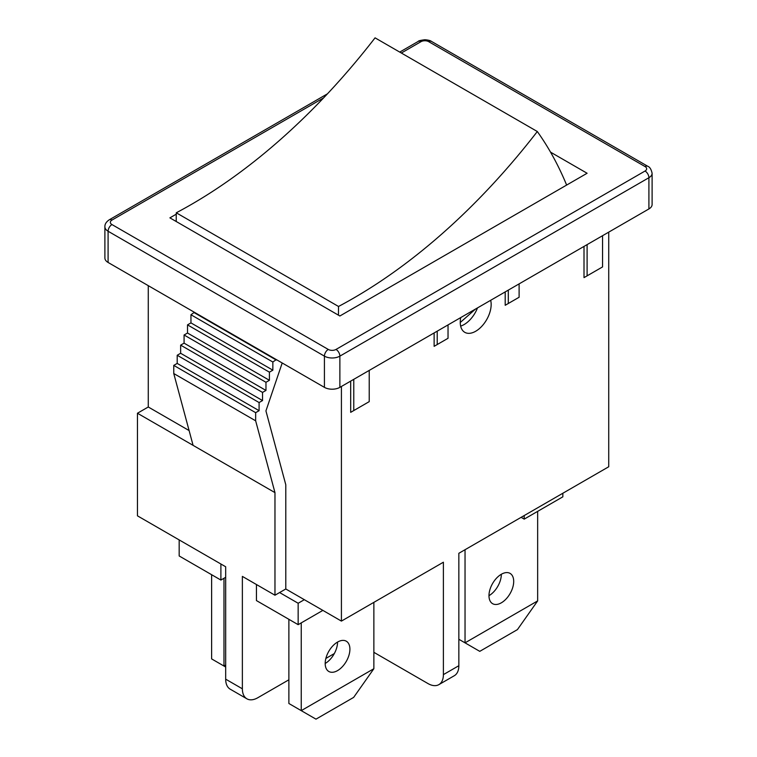 <?xml version="1.0" encoding="UTF-8"?>
<svg xmlns="http://www.w3.org/2000/svg" width="757" height="757" viewBox="0 0 757 757"><rect width="100%" height="100%" fill="white"/><g stroke="black" fill="none" stroke-linecap="round" stroke-linejoin="round"><path stroke-width="1.14" d="M460.256 322.491L475.557 309.017M176.277 212.793L338.521 306.471A494.103 285.275 120 0 0 537.309 131.519L375.065 37.85A494.103 285.275 -60 0 1 176.277 212.793A593.176 342.476 120 0 0 176.22 221.508M537.309 131.519A593.176 342.476 -60 0 1 566.633 185.068M338.464 315.186A593.176 342.476 -60 0 1 338.521 306.471M537.65 511.363L537.65 600.907L517.428 629.606L479.768 651.351L465.035 642.844L537.65 600.907M501.342 574.26L501.342 574.26A17.477 10.096 120 0 1 488.984 595.674M513.7 581.395A17.477 10.096 -60 0 1 506.073 598.995A17.477 10.096 -60 0 1 492.599 603.679A17.477 10.096 -60 0 1 492.599 583.486A17.477 10.096 -60 0 1 510.086 573.399A17.477 10.096 -60 0 1 513.7 581.395M458.846 639.268L465.035 642.844L465.035 549.724M608.732 232.134L608.732 466.757L458.846 553.291L458.846 665.706L443.394 674.619A21.849 12.614 60 0 1 438.871 684.631A21.849 12.614 60 0 1 427.942 683.543L373.863 652.316M438.871 684.631L454.323 675.708A21.849 12.614 -120 0 0 458.846 665.706M288.881 619.311L288.881 703.499L301.239 710.643L373.863 668.715L353.642 697.405L315.981 719.15L301.239 710.643L301.239 622.879M373.863 602.364L373.863 668.715M325.188 663.473A17.477 10.096 -60 0 1 332.825 645.882A17.477 10.096 -60 0 1 346.29 641.198A17.477 10.096 -60 0 1 346.29 661.381A17.477 10.096 -60 0 1 328.812 671.478A17.477 10.096 -60 0 1 325.188 663.473A17.477 10.096 120 0 0 337.556 642.059M211.619 574.705L211.619 658.902L223.977 666.037L223.977 578.272M225.681 667.012L223.977 666.037L225.681 665.053M443.394 674.619L443.394 562.214L341.416 621.1L285.786 588.984L274.971 595.22L242.372 576.399L242.372 688.804L225.681 679.171L225.681 566.766L137.452 515.829L137.452 413.237L148.268 406.992L148.268 285.663M490.668 300.302A21.849 12.614 -60 0 1 483.373 324.469A21.849 12.614 -60 0 1 464.779 332.323A21.849 12.614 -60 0 1 460.256 322.321A21.849 12.614 -60 0 1 460.739 317.571M460.644 326.097A21.849 12.614 120 0 0 477.497 307.9M602.553 235.701L602.553 266.928L587.101 275.851L584.007 277.63L584.007 246.403M599.459 268.707L584.007 277.63M587.101 244.625L587.101 275.851M519.113 283.875L519.113 297.255L505.203 305.289L505.203 291.909M516.019 299.043L505.203 305.289M508.297 290.12L508.297 303.5M448.03 324.914L448.03 338.294L434.13 346.327L434.13 332.938M444.946 340.082L434.13 346.327M437.215 331.159L437.215 344.539M369.227 370.41L369.227 401.636L353.774 410.559L350.69 412.338L350.69 381.112M366.142 403.415L350.69 412.338M353.774 379.333L353.774 410.559M341.416 386.467L341.416 621.1M648.91 208.941A10.929 6.311 0 0 0 652.108 204.475L652.108 173.258A10.929 6.311 0 0 1 648.91 177.715A5.46 3.151 -120 0 0 645.049 171.025L336.004 349.441A5.46 3.151 60 0 1 339.874 356.14L648.91 177.715L648.91 208.941L339.874 387.357L339.874 356.14A10.929 6.311 0 0 1 324.422 356.14A5.46 3.151 120 0 1 328.283 349.441L111.951 224.555A5.46 3.151 120 0 0 108.09 231.245L324.422 356.14L324.422 387.357A10.929 6.311 0 0 0 339.874 387.357M111.951 224.555A5.46 3.151 180 0 1 111.951 220.088A5.46 3.151 -120 0 0 109.226 219.823C106.207 221.886 104.759 224.204 104.892 226.778L104.892 258.005A10.929 6.311 0 0 0 108.09 262.461L324.422 387.357M276.286 359.575L272.851 362.026L272.851 370.173L269.407 372.16L269.407 380.298L265.972 382.285L265.972 390.432L262.537 392.419L262.537 400.557L259.093 402.544L259.093 410.682L255.658 412.669L255.658 420.816L274.971 492.627L193.082 445.353L173.76 373.532L173.76 365.394L177.204 363.407L177.204 355.26L180.639 353.273L180.639 345.135L184.074 343.148L184.074 335.001L187.518 333.023L187.518 324.876L190.953 322.889L190.953 314.751L194.388 312.291M285.786 588.984L285.786 484.735L265.934 410.909L282.2 362.982M194.388 312.764L276.286 360.048M190.953 314.751L272.851 362.026M190.953 322.889L272.851 370.173M187.518 324.876L269.407 372.16M187.518 333.023L269.407 380.298M184.074 335.001L265.972 382.285M184.074 343.148L265.972 390.432M180.639 345.135L262.537 392.419M180.639 353.273L262.537 400.557M177.204 355.26L259.093 402.544M177.204 363.407L259.093 410.682M173.76 365.394L255.658 412.669M173.76 373.532L255.658 420.816M279.607 592.551L298.154 603.253L304.333 599.686M274.971 595.22L274.971 492.627M189.099 430.563L148.268 406.992M193.082 445.353L137.452 413.237M550.538 152.148L587.101 173.258L339.874 315.991L169.899 217.855L176.258 214.184M256.434 584.518L256.434 600.575L298.154 624.667L322.87 610.388M298.154 603.253L298.154 624.667M562.839 493.261L562.839 496.829L524.204 519.132L521.119 517.343M524.204 515.564L524.204 519.132M220.893 564.003L220.893 580.061L225.681 577.298M179.172 539.911L179.172 555.969L220.893 580.061M225.681 679.171A21.849 12.614 120 0 0 230.204 689.173L246.896 698.815A21.849 12.614 -60 0 0 257.825 697.727L288.881 679.795M325.86 658.448L334.31 653.565M246.896 698.815A21.849 12.614 -60 0 1 242.372 688.804M399.734 52.091L418.261 41.398C418.224 40.869 420.428 40.32 424.857 39.742C428.273 40.017 430.468 40.575 431.452 41.398L647.774 166.294A5.46 3.151 120 0 0 645.049 166.559A5.46 3.151 180 0 1 645.049 171.025M336.004 349.441A5.46 3.151 180 0 1 328.283 349.441M431.452 41.398A5.46 3.151 120 0 0 428.717 41.673L645.049 166.559M418.261 41.398A5.46 3.151 60 0 1 420.996 41.673A5.46 3.151 180 0 1 428.717 41.673M104.892 226.778A10.929 6.311 0 0 0 108.09 231.245L108.09 262.461M111.951 220.088L323.627 97.88M401.342 53.018L420.996 41.673M647.774 166.294C649.771 166.966 651.219 169.294 652.108 173.258M109.226 219.823L327.459 93.821"/></g></svg>
